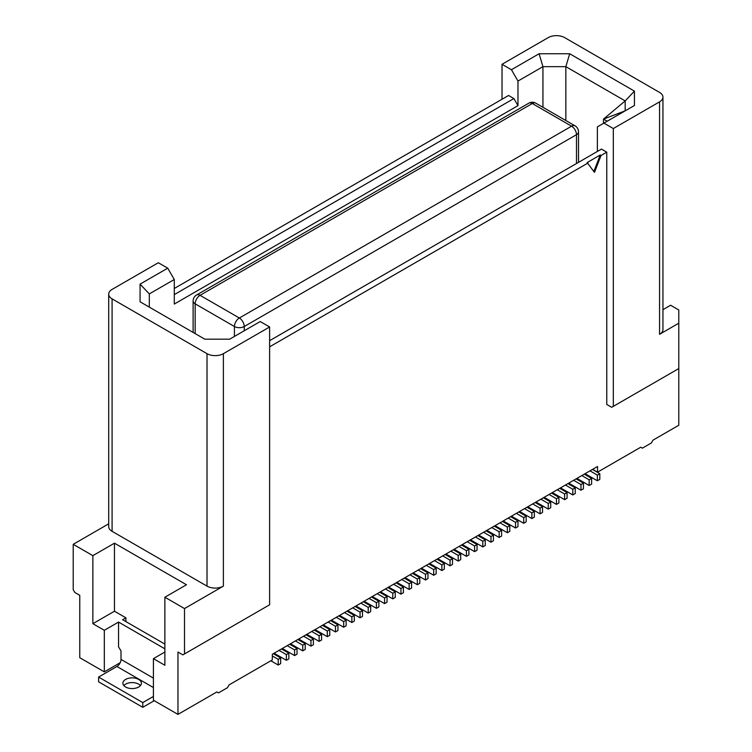 <?xml version="1.0" encoding="UTF-8"?>
<svg xmlns="http://www.w3.org/2000/svg" width="752" height="752" viewBox="0 0 752 752"><rect width="100%" height="100%" fill="white"/><g stroke="black" fill="none" stroke-linecap="round" stroke-linejoin="round"><path stroke-width="1.13" d="M592.614 469.333L597.52 472.171L640.732 447.224L642.368 448.173L651.364 442.975L653.009 440.136L678.783 425.256L678.783 323.2L659.551 334.311A11.571 6.683 180 0 0 662.944 329.583L662.944 97.13A11.571 6.683 180 0 1 659.551 101.858L659.551 334.311M662.944 309.674L670.596 305.246L678.783 309.974L678.783 323.2M597.361 151.462L597.361 126.891L634.444 105.487L634.444 91.133L625.185 100.909L625.185 110.835L603.499 119.098L625.185 100.909L565.852 66.655L565.852 120.527M149.319 307.136L149.319 293.91L140.069 284.134L140.069 301.787L204.817 339.18L229.67 339.18L260.211 321.546L269.62 326.979L269.62 604.787L182.877 654.87L177.961 652.031L177.961 714.4L153.417 700.225L153.417 658.649L164.876 652.031M607.174 121.222L603.499 119.098L603.499 123.347M290.488 643.768L302.755 650.856L302.755 645.188L295.395 640.93M662.944 97.13A11.571 6.683 180 0 0 659.551 92.402L564.62 37.6A11.571 6.683 0 0 0 548.255 37.6L502.026 64.296L502.026 99.255M542.935 107.301L542.935 66.655L517.978 81.066L517.978 105.637L513.889 98.55L508.568 95.476L174.285 288.477M517.978 81.066L511.435 69.729L502.026 64.296M600.218 155.006L587.124 162.564L594.494 172.349L601.036 155.476L600.218 155.006L593.845 171.437M207.016 586.128L112.086 531.326L112.086 298.873L207.016 353.675L207.016 586.128A11.571 6.683 -0 0 0 223.382 586.128L184.513 608.565L164.876 597.229L186.477 584.755L114.464 543.179L92.863 555.653L73.217 544.316L108.702 523.824M112.086 531.326A11.571 6.683 180 0 1 108.702 526.597L108.702 294.145A11.571 6.683 180 0 1 112.086 289.417L158.324 262.73L167.734 268.163L140.069 284.134M270.842 660.773L278.212 665.031L280.665 663.612L280.665 657.944L273.296 653.685M114.464 543.179L114.464 611.216L125.922 617.834L125.922 621.613M280.665 657.944L278.212 659.363L278.212 665.031M278.212 659.363L272.318 655.96M569.687 53.749L565.852 66.655L542.935 66.655L539.099 53.749L569.687 53.749L634.444 91.133M539.099 53.749L511.435 69.729M603.903 123.112L613.312 128.545L659.551 101.858M269.62 340.684L601.45 149.103L606.77 152.167L606.77 404.463L611.677 407.302L678.783 368.565M613.312 128.545L613.312 406.353M112.086 298.873A11.571 6.683 180 0 1 108.702 294.145M207.016 353.675A11.571 6.683 -0 0 0 223.382 353.675L223.382 586.128M269.62 326.979L223.382 353.675M294.577 649.907L297.031 648.497L297.031 654.165L294.577 655.575L294.577 649.907L287.208 645.658M297.031 648.497L289.67 644.238M513.889 98.55L174.285 294.615M490.971 536.524L493.434 535.104L493.434 540.773L490.971 542.192L490.971 536.524L483.611 532.266M478.704 535.104L490.971 542.192M597.52 472.171L597.52 466.503L272.318 654.259L272.318 659.927L229.106 684.875L227.471 687.704L218.475 692.902L216.839 691.962L177.961 714.4M125.922 617.834L122.642 619.723L164.876 644.097M469.699 540.303L477.059 544.551L474.606 545.971L467.246 541.713M470.517 539.823L482.793 546.911L485.247 545.501L485.247 539.823L482.793 541.243L475.424 536.994M274.113 653.215L286.39 660.303L288.853 658.884L288.853 653.215L281.483 648.967M493.434 535.104L486.065 530.846M494.252 526.127L501.612 530.376L499.159 531.796L491.789 527.547M73.217 544.316L73.217 589.671L74.852 592.501L79.768 595.34L79.768 657.709L104.312 671.874L120.188 662.709M485.247 539.823L477.877 535.574M482.793 541.243L482.793 546.911M164.876 597.229L164.876 665.266L153.417 658.649M297.848 639.52L305.218 643.768L305.218 649.437L302.755 650.856M288.853 653.215L286.39 654.635L286.39 660.303M286.39 654.635L279.03 650.386M519.613 511.482L531.89 518.57L534.343 517.15L534.343 511.482L526.983 507.224M584.266 474.155L591.627 478.404L589.173 479.823L581.813 475.574M477.059 544.551L477.059 550.22L474.606 551.639L474.606 545.971M445.964 553.998L458.241 561.086L460.694 559.667L460.694 553.998L453.334 549.75M544.166 497.307L556.442 504.395L556.442 498.726L549.073 494.468M495.07 525.657L507.346 532.736L507.346 527.067L499.977 522.819M580.995 484.551L583.449 483.132L583.449 488.8L580.995 490.219L580.995 484.551L573.626 480.293M486.882 530.376L499.159 537.464L499.159 531.796M552.353 492.579L564.62 499.666L567.083 498.247L567.083 492.579L559.714 488.33M437.786 558.727L450.063 565.814L452.516 564.395L452.516 558.727L445.146 554.478M568.719 483.132L580.995 490.219M507.346 532.736L509.8 531.326L509.8 525.657L502.43 521.399M591.627 478.404L591.627 484.081L589.173 485.491L589.173 479.823M535.979 502.026L548.255 509.113L550.708 507.703L550.708 502.026L548.255 503.445L548.255 509.113M460.694 553.998L458.241 555.418L458.241 561.086M458.241 555.418L450.88 551.169M517.978 105.637L174.285 304.062L174.285 279.5L167.734 268.163M454.152 549.28L466.428 556.367L468.881 554.948L468.881 549.28L461.512 545.021M503.248 520.929L515.524 528.017L517.978 526.597L517.978 520.929L510.617 516.68M585.084 473.685L597.361 480.772L599.814 479.353L599.814 473.685L592.444 469.427M567.083 492.579L564.62 493.998L564.62 499.666M564.62 493.998L557.26 489.749M534.343 511.482L531.89 512.902L524.529 508.643M576.897 478.404L589.173 485.491M517.978 520.929L515.524 522.349L508.164 518.09M535.161 502.505L542.53 506.754L540.077 508.173L532.707 503.925M441.875 564.865L444.329 563.445L444.329 569.123L441.875 570.533L441.875 564.865L434.515 560.616M509.8 525.657L507.346 527.067M551.536 493.058L558.896 497.307L558.896 502.975L556.442 504.395M583.449 483.132L576.079 478.883M572.808 489.27L575.261 487.86L575.261 493.528L572.808 494.948L572.808 489.27L565.438 485.021M560.531 487.86L572.808 494.948M468.881 549.28L466.428 550.69L459.058 546.441M444.329 563.445L436.968 559.197M515.524 522.349L515.524 528.017M501.612 530.376L501.612 536.044L499.159 537.464M462.33 544.551L474.606 551.639M511.435 516.201L523.712 523.289L523.712 517.62L516.342 513.372M599.814 473.685L597.361 475.104L597.361 480.772M597.361 475.104L589.991 470.846M149.319 293.91L174.285 279.5M575.261 487.86L567.901 483.602M523.712 517.62L526.165 516.201L526.165 521.869L523.712 523.289M466.428 550.69L466.428 556.367M531.89 512.902L531.89 518.57M542.53 506.754L542.53 512.422L540.077 513.842L527.801 506.754M526.165 516.201L518.795 511.952M558.896 497.307L556.442 498.726M429.599 563.445L441.875 570.533M540.077 508.173L540.077 513.842M550.708 502.026L543.348 497.777M548.255 503.445L540.895 499.196M452.516 558.727L450.063 560.146L442.693 555.888M450.063 560.146L450.063 565.814M269.62 346.822L587.951 163.034M606.77 152.167L601.036 155.476M92.863 555.653L92.863 623.69L114.464 611.216M92.863 623.69L104.312 630.298L118.553 622.083L164.876 648.826M184.513 608.565L184.513 653.92M118.553 622.083L118.553 646.87L121.006 650.903L121.006 659.41A5.79 3.337 -60 0 1 116.917 666.488L153.417 687.563M154.235 700.695L142.777 707.312L142.777 702.584L153.417 696.446M123.836 685.58A9.259 5.349 180 0 1 138.688 684.16A9.259 5.349 180 0 1 140.445 685.58M142.777 702.584L98.587 677.073L98.587 681.801L142.777 707.312M125.593 686.999A9.259 5.349 180 0 1 122.877 683.22A9.259 5.349 180 0 1 128.592 678.276A9.259 5.349 180 0 1 138.688 679.441A9.259 5.349 180 0 1 141.395 683.22A9.259 5.349 180 0 1 135.68 688.155A9.259 5.349 180 0 1 125.593 686.999M98.587 677.073L116.917 666.488M104.312 630.298L104.312 671.874M282.301 648.497L294.577 655.575M433.688 569.593L436.151 568.174L436.151 573.842L433.688 575.261L433.688 569.593L426.328 565.344M436.151 568.174L428.781 563.925M421.421 568.174L433.688 575.261M425.51 574.312L427.963 572.902L427.963 578.57L425.51 579.989L425.51 574.312L418.14 570.063M427.963 572.902L420.603 568.644M413.233 572.902L425.51 579.989M417.322 579.04L419.785 577.621L419.785 583.289L417.322 584.708L417.322 579.04L409.962 574.791M419.785 577.621L412.416 573.372M405.046 577.621L417.322 584.708M409.144 583.768L411.598 582.349L411.598 588.017L409.144 589.436L409.144 583.768L401.775 579.51M411.598 582.349L404.228 578.1M396.868 582.349L409.144 589.436M400.957 588.487L403.41 587.077L403.41 592.745L400.957 594.155L400.957 588.487L393.597 584.238M403.41 587.077L396.05 582.819M388.681 587.077L400.957 594.155M392.779 593.215L395.232 591.796L395.232 597.464L392.779 598.883L392.779 593.215L385.409 588.966M395.232 591.796L387.863 587.547M380.503 591.796L392.779 598.883M384.592 597.943L387.045 596.524L387.045 602.192L384.592 603.612L384.592 597.943L377.231 593.685M387.045 596.524L379.685 592.266M372.315 596.524L384.592 603.612M376.414 602.662L378.867 601.243L378.867 606.92L376.414 608.33L376.414 602.662L369.044 598.413M378.867 601.243L371.497 596.994M364.137 601.243L376.414 608.33M368.226 607.39L370.68 605.971L370.68 611.639L368.226 613.059L368.226 607.39L360.857 603.132M370.68 605.971L363.319 601.722M355.95 605.971L368.226 613.059M360.039 612.109L362.502 610.699L362.502 616.367L360.039 617.787L360.039 612.109L352.679 607.86M362.502 610.699L355.132 606.441M347.772 610.699L360.039 617.787M351.861 616.837L354.314 615.418L354.314 621.086L351.861 622.506L351.861 616.837L344.491 612.589M354.314 615.418L346.954 611.169M339.584 615.418L351.861 622.506M343.673 621.566L346.127 620.146L346.127 625.814L343.673 627.234L343.673 621.566L336.313 617.307M346.127 620.146L338.767 615.888M331.397 620.146L343.673 627.234M335.495 626.284L337.949 624.865L337.949 630.543L335.495 631.953L335.495 626.284L328.126 622.036M337.949 624.865L330.579 620.616M323.219 624.865L335.495 631.953M327.308 631.013L329.761 629.593L329.761 635.261L327.308 636.681L327.308 631.013L319.948 626.764M329.761 629.593L322.401 625.344M315.032 629.593L327.308 636.681M319.13 635.731L321.583 634.321L321.583 639.99L319.13 641.409L319.13 635.731L311.76 631.483M321.583 634.321L314.214 630.063M306.854 634.321L319.13 641.409M310.943 640.46L313.396 639.04L313.396 644.708L310.943 646.128L310.943 640.46L303.582 636.211M313.396 639.04L306.036 634.791M298.666 639.04L310.943 646.128M305.218 643.768L302.755 645.188M578.523 131.854A6.947 4.004 180 0 1 576.493 134.693A6.947 4.004 -120 0 0 571.576 126.186A6.947 4.004 -60 0 1 575.054 125.838A6.947 6.947 0 0 1 578.523 131.854L578.523 162.338M244.25 330.758L244.25 326.509A6.947 4.004 -120 0 0 239.343 318.002L200.06 295.329L532.303 103.503L571.576 126.186L239.343 318.002A6.947 4.004 120 0 0 234.427 326.509L234.427 336.426M535.772 103.165A6.947 6.947 0 0 0 528.825 103.165A6.947 4.004 -120 0 1 532.303 103.503A6.947 4.004 -60 0 1 535.772 103.165L575.054 125.838M576.493 163.513L576.493 134.693L244.25 326.509A6.947 4.004 180 0 1 234.427 326.509L195.153 303.827A6.947 4.004 180 0 1 193.114 300.997L193.114 332.422M195.153 333.597L195.153 303.827A6.947 4.004 120 0 1 200.06 295.329A6.947 4.004 -120 0 0 196.592 294.981L528.825 103.165M121.006 659.41L153.417 678.116M196.592 294.981A6.947 6.947 0 0 0 193.114 300.997"/></g></svg>
